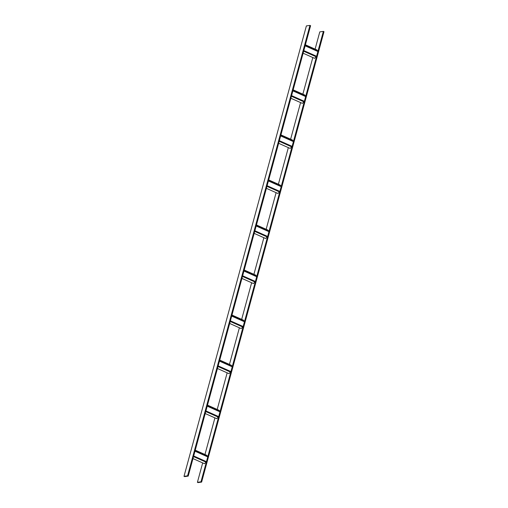 <?xml version="1.0" encoding="UTF-8"?>
<svg xmlns="http://www.w3.org/2000/svg" width="508" height="508" viewBox="0 0 508 508"><rect width="100%" height="100%" fill="white"/><g stroke="black" fill="none" stroke-linecap="round" stroke-linejoin="round"><path stroke-width="0.76" d="M197.409 482.314L200.984 481.8L201.619 482.086L198.044 482.6L197.409 482.314L202.679 462.915M315.1 49.13L319.786 31.896L323.361 31.382L200.984 481.8M312.814 57.537L302.863 94.171M300.577 102.584L290.627 139.217M288.341 147.625L278.39 184.258M276.104 192.665L266.148 229.299M263.868 237.706L253.911 274.339M251.625 282.746L241.675 319.38M239.389 327.793L229.438 364.426M227.152 372.834L217.202 409.467M214.916 417.874L204.959 454.508M323.361 31.382L323.996 31.667L201.619 482.086M184.004 476.333L187.579 475.818L188.214 476.104L184.639 476.618L184.004 476.333L306.381 25.914L309.956 25.4L187.579 475.818M309.956 25.4L310.591 25.686L188.214 476.104M193.37 456.514A0.641 0.318 -65.9 0 0 193.688 455.968L194.983 451.199A0.641 0.318 -65.9 0 0 194.945 450.704M192.976 458.584L204.438 463.702L206.134 462.21A0.641 0.318 -65.9 0 0 206.451 461.664L207.747 456.895A0.641 0.318 -65.9 0 0 207.715 456.4L206.724 455.295L195.262 450.177M205.607 411.467A0.641 0.318 -65.9 0 0 205.924 410.921L207.22 406.159A0.641 0.318 -65.9 0 0 207.181 405.663M205.213 413.544L216.675 418.662L218.37 417.17A0.641 0.318 -65.9 0 0 218.694 416.624L219.989 411.855A0.641 0.318 -65.9 0 0 219.951 411.359L218.961 410.254L207.499 405.136M217.843 366.427A0.641 0.318 -65.9 0 0 218.161 365.881L219.456 361.118A0.641 0.318 -65.9 0 0 219.424 360.623M217.449 368.503L228.917 373.621L230.607 372.123A0.641 0.318 -65.9 0 0 230.93 371.583L232.226 366.814A0.641 0.318 -65.9 0 0 232.188 366.319L231.197 365.214L219.735 360.096M230.08 321.386A0.641 0.318 -65.9 0 0 230.403 320.84L231.699 316.071A0.641 0.318 -65.9 0 0 231.661 315.576M229.692 323.463L241.154 328.574L242.849 327.082A0.641 0.318 -65.9 0 0 243.167 326.536L244.462 321.774A0.641 0.318 -65.9 0 0 244.424 321.278L243.44 320.167L231.972 315.055M242.316 276.346A0.641 0.318 -65.9 0 0 242.64 275.8L243.935 271.031A0.641 0.318 -65.9 0 0 243.897 270.535M241.929 278.416L253.39 283.534L255.086 282.042A0.641 0.318 -65.9 0 0 255.403 281.495L256.699 276.727A0.641 0.318 -65.9 0 0 256.661 276.238L255.676 275.126L244.208 270.008M254.559 231.305A0.641 0.318 -65.9 0 0 254.876 230.759L256.172 225.99A0.641 0.318 -65.9 0 0 256.134 225.495M254.165 233.375L265.627 238.493L267.322 237.001A0.641 0.318 -65.9 0 0 267.64 236.455L268.935 231.686A0.641 0.318 -65.9 0 0 268.897 231.191L267.913 230.086L256.451 224.968M266.795 186.258A0.641 0.318 -65.9 0 0 267.113 185.712L268.408 180.95A0.641 0.318 -65.9 0 0 268.37 180.454M266.402 188.335L277.863 193.453L279.559 191.96A0.641 0.318 -65.9 0 0 279.883 191.414L281.178 186.646A0.641 0.318 -65.9 0 0 281.14 186.15L280.149 185.045L268.688 179.927M279.032 141.218A0.641 0.318 -65.9 0 0 279.349 140.672L280.645 135.909A0.641 0.318 -65.9 0 0 280.606 135.414M278.638 143.294L290.106 148.412L291.795 146.914A0.641 0.318 -65.9 0 0 292.119 146.374L293.414 141.605A0.641 0.318 -65.9 0 0 293.376 141.11L292.386 140.005L280.924 134.887M291.268 96.177A0.641 0.318 -65.9 0 0 291.592 95.631L292.881 90.862A0.641 0.318 -65.9 0 0 292.849 90.367M290.874 98.254L302.343 103.365L304.038 101.873A0.641 0.318 -65.9 0 0 304.356 101.327L305.651 96.564A0.641 0.318 -65.9 0 0 305.613 96.069L304.622 94.958L293.16 89.846M303.505 51.137A0.641 0.318 -65.9 0 0 303.828 50.59L305.124 45.822A0.641 0.318 -65.9 0 0 305.086 45.326M303.117 53.207L314.579 58.325L316.274 56.833A0.641 0.318 -65.9 0 0 316.592 56.286L317.887 51.518A0.641 0.318 -65.9 0 0 317.849 51.029L316.865 49.917L305.397 44.799M193.523 456.578L206.134 462.21M193.688 455.968L206.451 461.664M194.983 451.199L207.747 456.895M195.097 450.774L207.715 456.4M205.759 411.537L218.37 417.17M205.924 410.921L218.694 416.624M207.22 406.159L219.989 411.855M207.334 405.733L219.951 411.359M217.996 366.497L230.607 372.123M218.161 365.881L230.93 371.583M219.456 361.118L232.226 366.814M219.577 360.686L232.188 366.319M230.232 321.456L242.849 327.082M230.403 320.84L243.167 326.536M231.699 316.071L244.462 321.774M231.813 315.646L244.424 321.278M242.475 276.416L255.086 282.042M242.64 275.8L255.403 281.495M243.935 271.031L256.699 276.727M244.05 270.605L256.661 276.238M254.711 231.369L267.322 237.001M254.876 230.759L267.64 236.455M256.172 225.99L268.935 231.686M256.286 225.565L268.897 231.191M266.948 186.328L279.559 191.96M267.113 185.712L279.883 191.414M268.408 180.95L281.178 186.646M268.522 180.524L281.14 186.15M279.184 141.287L291.795 146.914M279.349 140.672L292.119 146.374M280.645 135.909L293.414 141.605M280.765 135.477L293.376 141.11M291.421 96.247L304.038 101.873M291.592 95.631L304.356 101.327M292.881 90.862L305.651 96.564M293.002 90.437L305.613 96.069M303.657 51.206L316.274 56.833M303.828 50.59L316.592 56.286M305.124 45.822L317.887 51.518M305.238 45.396L317.849 51.029"/></g></svg>
